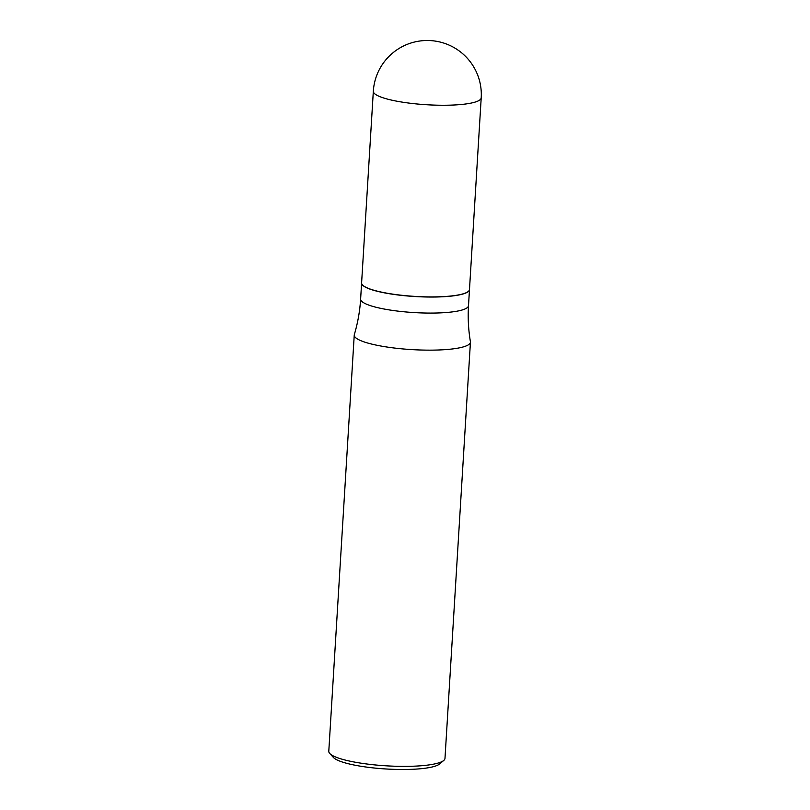 <?xml version="1.0" encoding="UTF-8"?>
<svg xmlns="http://www.w3.org/2000/svg" width="810" height="810" viewBox="0 0 810 810"><rect width="100%" height="100%" fill="white"/><g stroke="black" fill="none" stroke-linecap="round" stroke-linejoin="round"><path stroke-width="1.21" d="M481.211 97.838L469.486 289.494A54.037 10.216 -176.5 0 1 423.326 296.784A54.037 10.216 -176.5 0 1 364.024 286.193A54.037 10.216 -176.5 0 1 361.604 282.892L373.329 91.236A54.037 10.216 -176.5 0 0 375.749 94.537A54.037 10.216 -176.5 0 0 443.252 105.259A54.037 10.216 -176.5 0 0 481.211 97.838A54.037 54.037 0 0 0 427.275 40.5A54.037 54.037 0 0 0 373.329 91.236M429.563 350.153A58.209 11.006 -176.5 0 1 354.243 335.057A58.209 11.006 -176.5 0 1 354.334 334.581C357.777 322.998 359.873 311.161 360.622 299.062A54.037 10.216 -176.5 0 0 430.545 313.085A54.037 10.216 -176.5 0 0 468.504 305.664C467.765 317.763 468.403 329.771 470.408 341.678A58.209 11.006 -176.5 0 1 470.438 342.164A58.209 11.006 -176.5 0 1 429.563 350.153M470.438 342.164L444.984 758.383A58.209 11.006 -176.5 0 1 443.769 760.438A58.209 11.006 -176.5 0 1 404.099 766.381A58.209 11.006 -176.5 0 1 329.751 753.462A58.209 11.006 -176.5 0 1 328.789 751.285L354.243 335.057M443.769 760.438L439.627 763.962A54.209 10.246 -176.5 0 1 402.681 769.5A54.209 10.246 -176.5 0 1 333.426 757.471L329.751 753.462M469.486 289.555A54.037 10.216 -176.5 0 1 469.476 289.626A54.037 10.216 -176.5 0 1 431.527 297.047A54.037 10.216 -176.5 0 1 361.604 283.024A54.037 10.216 -176.5 0 1 361.604 282.963M361.604 283.024L360.622 299.062M469.476 289.626L468.504 305.664"/></g></svg>
